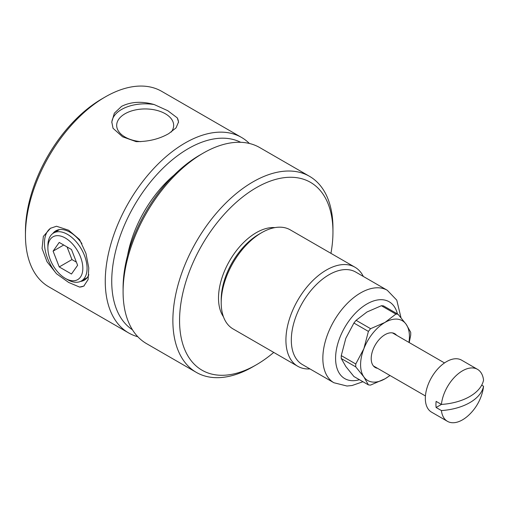 <?xml version="1.0" encoding="UTF-8"?>
<svg xmlns="http://www.w3.org/2000/svg" width="509" height="509" viewBox="0 0 509 509"><rect width="100%" height="100%" fill="white"/><g stroke="black" fill="none" stroke-linecap="round" stroke-linejoin="round"><path stroke-width="0.76" d="M240.687 142.297A108.296 62.524 120 0 0 188.311 148.622A108.296 62.524 120 0 0 118.043 242.462A108.296 62.524 120 0 0 132.448 329.775M137.805 336.729A112.871 65.165 -60 0 1 128.637 332.931A112.871 65.165 -60 0 1 111.337 242.481A112.871 65.165 -60 0 1 185.072 143.016A112.871 65.165 -60 0 1 241.514 137.43A112.871 65.165 -60 0 1 249.385 143.468M25.45 235.177L25.45 231.442A108.296 62.524 -60 0 1 102.029 98.81L105.261 96.939A112.871 65.165 120 0 0 25.45 235.177A112.871 65.165 120 0 0 48.826 286.847L128.637 332.931M241.514 137.43L161.697 91.346A112.871 65.165 120 0 0 105.261 96.939L102.029 98.81M52.79 233.536A28.491 16.453 60 0 1 55.793 230.838A28.491 16.453 60 0 1 70.038 232.25A28.491 16.453 60 0 1 81.943 243.614M56.499 273.74L47 261.702L42.056 248.456L43.36 236.392L50.436 228.306L56.499 226.238L68.626 230.233L79.608 239.58L85.951 253.437L88.789 267.919L88.07 279.613L83.8 286.096L79.608 287.082L68.626 282.431L56.499 273.74A33.365 19.266 60 0 1 50.951 228.019M140.828 141.648A28.491 16.447 180 0 1 125.023 137.023A28.491 16.447 180 0 1 116.676 125.392A28.491 16.447 180 0 1 134.268 110.192A28.491 16.447 180 0 1 165.317 113.755A28.491 16.447 180 0 1 173.664 125.392A28.491 16.447 180 0 1 171.202 132.079M122.567 136.8L113.043 128.3L111.802 122.014L114.328 113.221L121.575 106.356C130.985 101.666 141.858 101.062 154.182 104.542L167.773 110.701L177.291 117.884L178.538 122.014L176.019 127.912L168.765 133.6C159.368 139.002 148.494 141.68 136.151 141.642L122.567 136.8M111.815 122.605A33.365 19.266 180 0 1 154.182 104.542M127.549 255.607A88.28 50.97 -60 0 1 174.002 175.147M177.291 117.884A33.365 19.266 180 0 1 178.519 122.491M84.201 285.848A33.365 19.266 60 0 1 79.608 287.082M88.852 274.714A28.491 16.453 60 0 1 84.29 280.192A28.491 16.453 60 0 1 80.447 281.445M330.939 253.342A108.468 62.626 120 0 0 332.956 231.996A108.468 62.626 120 0 0 256.262 187.713A108.468 62.626 120 0 0 179.562 320.555A108.468 62.626 120 0 0 256.262 364.838A108.468 62.626 120 0 0 273.74 352.419M332.956 231.996L332.956 228.134A113.195 65.356 -60 0 0 309.517 176.318L259.73 147.572A113.195 65.356 120 0 0 203.129 153.177A113.195 65.356 120 0 0 123.089 291.816A113.195 65.356 120 0 0 146.535 343.632L196.321 372.378A113.195 65.356 -60 0 1 172.875 320.555A113.195 65.356 -60 0 1 222.287 206.641A113.195 65.356 -60 0 1 309.517 176.318M123.089 291.816L123.089 287.954A108.468 62.626 -60 0 1 199.789 155.111L203.129 153.177M291.313 340.101A53.388 30.82 -60 0 1 314.613 286.376A53.388 30.82 -60 0 1 355.753 272.073L387.285 290.276A53.388 30.82 -60 0 0 346.145 304.579A53.388 30.82 -60 0 0 322.846 358.304A53.388 30.82 -60 0 0 333.898 382.743L302.371 364.539A53.388 30.82 -60 0 1 291.313 340.101M309.943 368.91A57.199 33.021 -60 0 1 297.765 366.289A57.199 33.021 -60 0 1 285.918 340.101A57.199 33.021 -60 0 1 310.884 282.54A57.199 33.021 -60 0 1 354.964 267.219A57.199 33.021 -60 0 1 363.324 276.444M261.651 232.689L258.954 234.242A53.388 30.82 -60 0 0 221.205 299.629L221.205 302.74A57.199 33.021 -60 0 1 261.651 232.689A57.199 33.021 -60 0 1 290.251 229.852L354.964 267.219M223.445 316.77A53.388 30.82 -60 0 1 218.507 298.07A53.388 30.82 -60 0 1 274.917 227.612M256.262 364.838L252.916 366.773A113.195 65.356 -60 0 1 196.321 372.378M297.765 366.289L233.052 328.922A57.199 33.021 -60 0 1 221.205 302.74M477.499 369.337A30.025 17.338 120 0 0 462.484 370.826A30.025 17.338 120 0 0 441.418 404.439A47.999 27.715 180 0 0 483.55 380.115A30.025 17.338 120 0 0 477.499 369.337L461.574 360.143A30.025 17.338 120 0 0 446.565 361.632A30.025 17.338 120 0 0 426.949 388.087A30.025 17.338 120 0 0 431.549 412.15L447.475 421.344A30.025 17.338 120 0 0 462.484 419.855A30.025 17.338 120 0 0 468.846 415.058A48.145 48.145 0 0 0 482.742 390.988A30.025 17.338 120 0 0 483.55 386.242A47.999 27.715 180 0 1 441.418 410.566A30.025 17.338 120 0 0 447.475 421.344M441.418 410.566L436.111 407.499A30.025 17.338 120 0 1 436.111 401.372L441.418 404.439L436.111 407.499M481.692 385.167L483.55 386.242M377.557 368.325A19.514 11.268 -60 0 1 375.248 367.511A19.514 11.268 -60 0 1 372.257 351.872A19.514 11.268 -60 0 1 385.008 334.674A19.514 11.268 -60 0 1 394.768 333.707A19.514 11.268 -60 0 1 396.626 335.297M341.272 358.527L345.815 366.493L353.914 376.514L368.408 384.88L363.865 376.914L355.766 366.894L341.272 358.527A38.881 22.447 -60 0 1 341.272 355.619L355.766 363.986L363.865 348.722L368.408 331.404L353.914 323.037L345.815 338.3L341.272 355.619M353.914 323.037A38.881 22.447 -60 0 1 356.096 320.32L370.59 328.687L385.008 322.413L395.875 314.091L381.381 305.724L366.964 311.998L356.096 320.32M381.381 305.724A38.881 22.447 -60 0 1 383.563 305.922L398.057 314.288L406.157 324.303L410.699 332.269A38.881 22.447 -60 0 1 410.699 335.183L409.223 342.57M355.766 366.894A38.881 22.447 -60 0 1 355.766 363.986M389.869 375.432A34.529 19.934 -60 0 1 385.008 378.804L370.59 385.071A38.881 22.447 -60 0 1 368.408 384.88M368.408 331.404A38.881 22.447 -60 0 1 370.59 328.687M395.875 314.091A38.881 22.447 -60 0 1 398.057 314.288M390.021 375.521L385.008 378.804A34.529 19.934 -60 0 1 363.865 376.914A34.529 19.934 -60 0 1 363.865 348.722A34.529 19.934 -60 0 1 385.008 322.413A34.529 19.934 -60 0 1 406.157 324.303A34.529 19.934 -60 0 1 408.937 342.404M67.481 279.619L65.356 278.398A24.712 14.265 -120 0 0 82.827 268.307A24.712 14.265 -120 0 0 65.356 238.04A24.712 14.265 -120 0 0 47.884 248.131A24.712 14.265 -120 0 0 65.356 278.398L67.481 279.619A27.715 16.002 60 0 0 81.338 280.993A27.715 16.002 60 0 0 85.582 258.788A27.715 16.002 60 0 0 67.481 234.363A27.715 16.002 60 0 0 53.623 232.988A27.715 16.002 60 0 0 47.884 245.675L47.884 248.131M53.101 251.141L59.229 266.939L71.483 274.014L77.616 265.297L71.483 249.499L59.229 242.424L53.101 251.141L63.714 245.014M67.061 246.948L71.966 259.584L59.229 266.939M71.966 259.584L76.388 262.135M397.427 313.926A44.378 25.622 120 0 0 363.178 306.405A44.378 25.622 120 0 0 335.584 358.304A44.378 25.622 120 0 0 359.449 379.708M400.977 317.661L396.778 300.157L387.285 290.276M362.942 381.725L352.12 385.51L346.992 386.026L333.898 382.743M373.39 365.92L425.429 395.964M392.458 332.892L444.497 362.936M87.211 277.602L81.338 280.993M59.496 229.597L53.623 232.988"/></g></svg>
